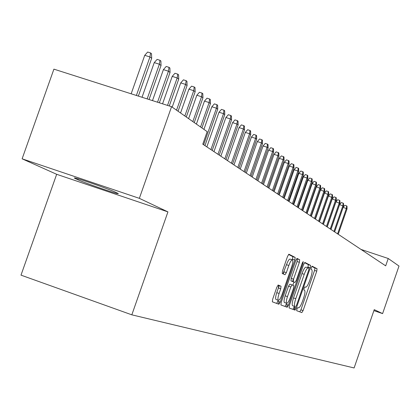 <?xml version="1.0" encoding="UTF-8"?>
<svg xmlns="http://www.w3.org/2000/svg" width="420" height="420" viewBox="0 0 420 420"><rect width="100%" height="100%" fill="white"/><g stroke="black" fill="none" stroke-linecap="round" stroke-linejoin="round"><path stroke-width="0.63" d="M296.903 309.031L296.688 310.711L301.849 312.596L303.088 310.58L316.759 271.152L317.063 268.732L312.149 266.196L311.283 267.587L311.068 269.309L311.714 269.635C312.475 270.527 312.155 273.137 310.758 277.463L309.608 280.781C308.028 285.028 306.705 287.159 305.629 287.18L304.973 286.886L304.096 288.298L303.886 290L304.579 290.304C305.319 291.197 304.999 293.774 303.623 298.032L302.468 301.35C300.888 305.608 299.555 307.776 298.457 307.85L297.785 307.598L296.903 309.031M294.961 307.587L294.431 309.892M278.224 285.049L276.843 287.201L272.654 299.255L272.36 301.838L278.911 304.232L280.266 302.09L294.877 260.033L295.171 257.428L288.939 254.216L287.574 256.321L282.524 270.863L282.235 273.488L284.986 274.738L286.346 272.622L288.824 265.487C290.241 261.707 291.438 259.838 292.425 259.891C293.144 260.699 292.887 263.02 291.653 266.858L282.014 294.604C280.555 298.483 279.326 300.384 278.318 300.295C277.636 299.476 277.898 297.197 279.106 293.454L280.728 288.792L281.017 286.209L278.224 285.049M276.129 299.539L275.987 299.492C275.3 298.667 275.562 296.389 276.769 292.645L278.387 287.983L278.675 285.406L281.017 286.209L277.982 285.117M139.351 198.34L22.113 158.818L56.663 174.3L167.937 211.885L139.351 198.34L171.565 106.696L207.181 131.649L202.787 144.186L385.686 265.844L388.222 258.494L361.011 249.433M167.937 211.885L131.828 314.832L354.107 367.957L374.236 309.645L382.599 313.609L399 266.049L388.222 258.494M289.385 305.482L289.107 307.949L295.06 310.123L296.331 308.065L310.28 267.86L310.585 265.387L304.899 262.453L303.618 264.474L289.385 305.482M287.17 307.241L280.917 304.957L281.211 302.442L295.78 260.489L297.103 258.426L299.675 259.754L299.381 262.322L293.538 279.148L293.239 281.678L294.961 282.44L296.263 280.381L302.295 262.999L303.198 261.576L302.993 263.351L288.482 305.146L287.17 307.241M56.663 174.3L21 275.142L131.828 314.832M171.565 106.696L53.907 69.148L22.113 158.818M373.894 310.627L382.599 313.609M115.269 192.103C109.888 189.483 81.37 179.429 75.637 178.127C73.836 177.697 73.862 177.902 75.71 178.752L77.831 179.718C83.843 182.542 111.867 192.392 117.285 193.583L118.361 193.604L115.269 192.103M294.026 309.745L294.798 307.534M292.609 281.463L293.428 279.111M278.444 288.005L279.274 285.611M283.316 273.982L284.062 271.845M299.764 311.834L300.909 309.824L314.575 270.412L314.874 267.991L311.834 266.422M286.592 303.272L286.214 304.358L288.482 305.146L287.123 304.694L286.771 307.099M307.834 267.75L308.359 264.632L304.521 262.658M292.94 309.346L294.431 306.374M295.606 306.784L296.494 305.345L308.763 269.987L308.973 268.249L308.28 267.902C307.199 267.865 305.855 270.007 304.238 274.334L295.79 298.688C294.404 302.978 294.079 305.571 294.824 306.485L294.882 306.511M306.049 267.141L308.18 267.865L306.049 267.141C304.962 267.104 303.608 269.246 301.996 273.572L304.238 274.334M292.651 305.739L292.593 305.707C291.842 304.799 292.163 302.201 293.548 297.917L301.996 273.572M278.906 301.618L278.549 304.101M296.714 258.636L299.675 259.754M294.961 282.44L290.96 280.901L291.244 278.366L297.087 261.545L297.381 258.977M293.947 282.093L292.861 285.222M287.469 296.625C286.282 300.284 286.02 302.51 286.671 303.298C287.632 303.371 288.824 301.507 290.241 297.717L293.559 288.162L293.858 285.658L292.131 284.907L290.813 286.991L287.469 296.625L285.18 295.832C283.999 299.492 283.736 301.718 284.393 302.505L284.519 302.552M292.131 284.907L289.842 284.119L288.524 286.204L290.813 286.991M285.18 295.832L288.524 286.204M285.002 306.453L286.214 304.358M292.331 259.859L290.094 259.098C289.102 259.046 287.899 260.909 286.482 264.689L288.824 265.487M282.954 273.819L286.482 264.689M292.346 259.859L292.845 256.646L288.535 254.425M276.701 303.424L278.297 300.29M343.156 207.322L344.846 205.286L346.652 205.874L346.999 206.147L347.036 208.871L343.156 207.322L334.64 231.887M346.652 205.874L346.411 208.388L337.586 233.851M347.036 208.871L338.226 234.276M339.602 204.603L341.313 202.54L343.14 203.133L343.497 203.411L343.534 206.167L339.602 204.603L330.981 229.457M343.14 203.133L342.893 205.674L333.963 231.441M343.534 206.167L334.619 231.877M335.963 201.815L337.696 199.726L339.544 200.329L339.906 200.613L339.948 203.406L335.963 201.815L327.238 226.968M339.544 200.329L339.292 202.902L330.251 228.968M339.948 203.406L330.923 229.42M332.236 198.959L333.989 196.849L335.858 197.458L336.231 197.747L336.273 200.576L332.236 198.959L323.4 224.416M335.858 197.458L335.601 200.056L326.45 226.443M336.273 200.576L327.138 226.9M328.419 196.035L330.194 193.898L332.089 194.513L332.467 194.812L332.509 197.673L328.419 196.035L319.473 221.802M332.089 194.513L331.821 197.143L322.555 223.85M332.509 197.673L323.264 224.322M324.502 193.037L326.303 190.874L328.219 191.499L328.608 191.803L328.655 194.702L324.502 193.037L315.446 219.125M328.219 191.499L327.947 194.156L318.565 221.198M328.655 194.702L319.289 221.681M320.492 189.961L322.319 187.777L324.256 188.407L324.655 188.716L324.702 191.651L320.492 189.961L311.315 216.374M324.256 188.407L323.978 191.095L314.47 218.474M324.702 191.651L315.215 218.967M316.375 186.811L318.229 184.595L320.187 185.231L320.596 185.556L320.644 188.528L316.375 186.811L307.083 213.559M320.187 185.231L319.904 187.955L310.275 215.68M320.644 188.528L311.036 216.19M312.155 183.577L314.034 181.335L316.013 181.981L316.439 182.306L316.486 185.32L312.155 183.577L302.736 210.667M316.013 181.981L315.725 184.737L305.97 212.819M316.486 185.32L306.752 213.339M307.823 180.259L309.724 177.991L311.735 178.642L312.17 178.978L312.218 182.033L311.441 181.429L307.823 180.259L298.279 207.706M311.735 178.642L311.441 181.429L301.55 209.879M312.218 182.033L302.353 210.415M303.377 176.852L305.308 174.557L307.34 175.214L307.786 175.56L307.839 178.658L307.036 178.038L303.377 176.852L293.701 204.661M307.34 175.214L307.036 178.038L297.014 206.861M307.839 178.658L297.838 207.412M298.809 173.355L300.767 171.029L302.825 171.696L303.282 172.048L303.34 175.187L302.516 174.552L298.809 173.355L289.002 201.532M302.825 171.696L302.516 174.552L292.357 203.763M303.34 175.187L293.202 204.33M294.121 169.764L296.105 167.407L298.195 168.079L298.662 168.446L298.72 171.628L297.875 170.977L294.121 169.764L284.177 198.324M298.195 168.079L297.875 170.977L287.569 200.582M298.72 171.628L288.44 201.159M289.296 166.068L291.317 163.684L293.428 164.362L293.911 164.74L293.969 167.969L293.102 167.297L289.296 166.068L279.216 195.022M293.428 164.362L293.102 167.297L282.655 197.311M293.969 167.969L283.547 197.904M284.34 162.272L286.393 159.857L288.53 160.545L289.028 160.934L289.091 164.204L288.199 163.517L284.34 162.272L274.113 191.63M288.53 160.545L288.199 163.517L277.599 193.946M289.091 164.204L278.518 194.56M279.248 158.372L281.327 155.92L283.495 156.618L284.004 157.012L284.072 160.335L283.154 159.626L279.248 158.372L268.868 188.139M283.495 156.618L283.154 159.626L272.396 190.491M284.072 160.335L273.346 191.121M274.003 154.355L276.113 151.872L278.313 152.576L278.838 152.985L278.906 156.356L277.961 155.626L274.003 154.355L263.471 184.553M278.313 152.576L277.961 155.626L267.047 186.931M278.906 156.356L268.023 187.577M268.606 150.218L270.753 147.703L272.979 148.417L273.52 148.838L273.593 152.261L272.617 151.51L268.606 150.218L257.917 180.857M272.979 148.417L272.617 151.51L261.545 183.267M273.593 152.261L262.547 183.934M263.051 145.966L265.23 143.409L267.493 144.134L268.044 144.569L268.123 148.04L267.12 147.268L263.051 145.966L252.2 177.051M267.493 144.134L267.12 147.268L255.875 179.498M268.123 148.04L256.904 180.185M257.324 141.577L259.544 138.989L261.833 139.724L262.406 140.17L262.484 143.698L261.45 142.9L257.324 141.577L246.304 173.135M261.833 139.724L261.45 142.9L250.031 175.613M262.484 143.698L251.097 176.321M251.428 137.062L253.68 134.431L256.006 135.177L256.594 135.634L256.678 139.22L255.612 138.401L251.428 137.062L240.235 169.092M256.006 135.177L255.612 138.401L244.01 171.607M256.678 139.22L245.107 172.337M245.343 132.4L247.637 129.738L249.995 130.489L250.603 130.961L250.688 134.605L249.59 133.76L245.343 132.4L233.972 164.929M249.995 130.489L249.59 133.76L237.804 167.48M250.688 134.605L238.938 168.231M239.069 127.596L241.4 124.892L243.794 125.654L244.424 126.142L244.508 129.843L243.38 128.971L239.069 127.596L227.514 160.634M243.794 125.654L243.38 128.971L231.399 163.217M244.508 129.843L232.57 163.994M232.596 122.635L234.964 119.889L237.395 120.661L238.046 121.17L238.135 124.929L236.964 124.026L232.596 122.635L220.847 156.198M237.395 120.661L236.964 124.026L224.794 158.823M238.135 124.929L225.997 159.626M225.908 117.511L228.322 114.728L230.785 115.505L231.457 116.03L231.551 119.852L230.344 118.923L225.908 117.511L213.964 151.62M230.785 115.505L230.344 118.923L217.97 154.282M231.551 119.852L219.214 155.111M218.999 112.219L221.456 109.389L223.96 110.182L224.653 110.723L224.753 114.613L223.503 113.652L218.999 112.219L206.85 146.89M223.96 110.182L223.503 113.652L210.919 149.594M224.753 114.613L212.205 150.449M211.859 106.754L214.363 103.877L216.904 104.68L217.618 105.242L217.723 109.195L216.436 108.203L211.859 106.754L203.926 129.37M216.904 104.68L216.436 108.203L203.627 144.743M217.723 109.195L204.96 145.63M204.472 101.094L207.023 98.175L209.606 98.989L210.347 99.566L210.457 103.593L209.123 102.564L204.472 101.094L196.403 124.1M209.606 98.989L209.123 102.564L200.55 127.008M210.457 103.593L201.915 127.958M196.828 95.24L199.432 92.274L202.052 93.098L202.818 93.697L202.934 97.797L201.553 96.731L196.828 95.24L188.617 118.645M202.052 93.098L201.553 96.731L192.827 121.595M202.934 97.797L194.24 122.582M188.916 89.177L191.567 86.163L194.234 86.998L195.027 87.617L195.148 91.796L193.715 90.689L188.916 89.177L180.553 112.99M194.234 86.998L193.715 90.689L184.832 115.993M195.148 91.796L186.291 117.017M180.716 82.898L183.419 79.832L186.128 80.682L186.953 81.323L187.078 85.575L185.598 84.43L180.716 82.898L172.195 107.137M186.128 80.682L185.598 84.43L176.547 110.187M187.078 85.575L178.059 111.248M172.216 76.388L174.972 73.264L177.728 74.13L178.584 74.797L178.715 79.128L177.177 77.942L172.216 76.388L162.561 103.824M177.728 74.13L177.177 77.942L167.522 105.404M178.715 79.128L169.281 105.966M163.396 69.631L166.21 66.454L169.013 67.331L169.901 68.024L170.037 72.439L168.441 71.211L163.396 69.631L152.492 100.611M169.013 67.331L168.441 71.211L157.531 102.218M170.037 72.439L159.359 102.8M154.24 62.617L157.117 59.388L159.968 60.275L160.886 60.995L161.033 65.499L159.374 64.218L154.24 62.617L142.028 97.272M159.968 60.275L159.374 64.218L147.157 98.91M161.033 65.499L149.053 99.514M144.727 55.33L147.661 52.043L150.565 52.941L151.526 53.687L151.678 58.285L149.951 56.957L144.727 55.33L131.161 93.802M150.565 52.941L149.951 56.957L136.379 95.471M151.678 58.285L138.353 96.096M297.728 307.598L298.457 307.85M304.852 286.913L305.629 287.18M314.874 267.991L317.063 268.732M314.575 270.412L316.759 271.152M300.909 309.824L303.088 310.58M308.359 264.632L310.585 265.387M308.06 267.109L310.28 267.86M294.116 307.298L296.331 308.065M293.548 297.917L295.79 298.688M278.901 301.639L280.261 302.111M297.087 261.545L299.381 262.322M291.244 278.366L293.538 279.148M290.96 280.901L293.249 281.683L290.955 280.896M302.258 263.104L302.993 263.351M278.387 287.983L280.728 288.792M276.769 292.645L279.106 293.454M284.004 271.824L286.346 272.622M292.845 256.646L295.171 257.428M292.556 259.245L294.877 260.033M277.951 301.287L280.266 302.09M75.905 178.196L75.71 178.752M78.146 178.826L77.831 179.718M292.593 305.707L294.824 306.485M284.393 302.505L286.671 303.298M275.987 299.492L278.318 300.295M117.453 193.116L117.285 193.583"/></g></svg>
